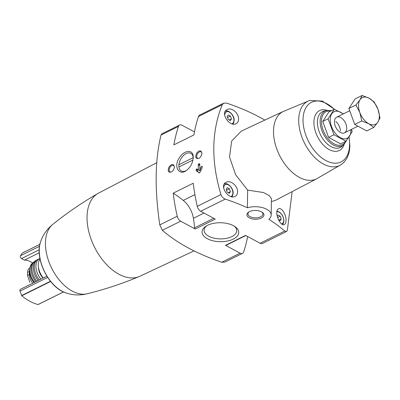 <?xml version="1.0" encoding="UTF-8"?>
<svg xmlns="http://www.w3.org/2000/svg" width="400" height="400" viewBox="0 0 400 400"><rect width="100%" height="100%" fill="white"/><g stroke="black" fill="none" stroke-linecap="round" stroke-linejoin="round"><path stroke-width="0.6" d="M292.135 191.64L287.345 230.305L286.51 231.56L284.72 231.05A183.715 94.895 -179.2 0 0 268.815 219.29A15.76 8.14 -179.2 0 0 271.195 215.07A15.76 8.14 -179.2 0 0 263.285 207.87A15.76 8.14 -179.2 0 0 247.395 207.765A183.715 94.895 -179.2 0 0 225.295 199.08C223.2 198.29 221.755 196.79 220.955 194.585C211.015 161.515 211.43 131.57 222.21 104.745L223.635 103.2L226.635 103.11A183.715 94.895 -179.2 0 1 264.84 120.095M284.72 231.05L260.12 243.24L245.545 235.395L225.52 245.315L240.095 253.16A5.255 3.17 63.6 0 0 242.49 253.37A5.255 3.17 63.6 0 0 243.62 251.97A164.63 99.33 63.6 0 0 247.665 236.54M198.205 164.69L198.565 164.04L199.315 163.67L199.71 163.945A164.63 99.33 63.6 0 0 199.995 169.305L201.485 166.495L202.145 166.505A164.63 99.33 63.6 0 0 202.215 167.68L199.75 172.675L199.22 172.94L196.21 170.655A164.63 99.33 -116.4 0 1 196.135 169.48L196.755 168.835L198.495 170.05A164.63 99.33 -116.4 0 1 198.205 164.69L199.78 165.535M199.7 163.88L199.315 163.67L199.71 163.945M201.99 166.215L202.145 166.505M196.62 153.235C194.925 157.665 195.8 159.315 199.25 158.19C200.845 156.94 201.725 155.29 201.885 153.25C201.175 150.01 199.415 150.005 196.62 153.235M223.635 103.2L199.64 115.09A5.255 3.17 63.6 0 0 198.505 116.49A164.63 99.33 63.6 0 0 193.915 134.95L173.89 144.87A164.63 99.33 63.6 0 1 178.485 126.41L161.04 135.055C154.995 159.525 154.575 189.47 159.785 224.89L162.325 230.275A183.715 94.895 -179.2 0 0 221.75 262.245L224.75 262.155L242.49 253.37M173.215 193.16A164.63 99.33 63.6 0 0 177.23 216.25A5.255 3.17 63.6 0 0 180.67 221.185L195.245 229.03A1.05 0.635 63.6 0 1 194.525 227.83A84.065 50.72 63.6 0 0 193.42 218.32A19.265 11.625 63.6 0 0 183.265 200.395A116.345 70.195 63.6 0 0 173.215 193.16L193.24 183.24A164.63 99.33 63.6 0 0 197.25 206.325A5.255 3.17 63.6 0 0 200.695 211.265L215.27 219.11L195.245 229.03M179.495 157.65C173.09 166.38 179.055 176.19 186.41 170.505C190.545 167.26 192.815 162.955 193.225 157.59C193.71 149.125 184.64 149.6 179.495 157.65M169.085 166.875C167.39 171.305 168.265 172.955 171.715 171.83C173.315 170.58 174.195 168.935 174.355 166.89C173.64 163.65 171.885 163.645 169.085 166.875M194.465 131.92L182.01 125.22A5.255 3.17 63.6 0 0 179.615 125.01L161.875 133.8L161.04 135.055M194.015 250.88L139.78 276.29A46.41 28 -116.4 0 1 139.165 276.565A46.41 28 -116.4 0 1 99.825 256.195A46.41 28 -116.4 0 1 89.385 204.035A46.41 28 -116.4 0 1 97.985 193.445A46.41 28 -116.4 0 1 98.58 193.12L156.755 162.695M238.605 119.17C238.955 113.32 231.545 106.975 227.2 109.525C219.695 112.765 229.71 127.47 236.14 123.665C237.705 122.825 238.525 121.325 238.605 119.17M237.59 191.895C237.935 186.045 230.53 179.7 226.18 182.25C218.68 185.49 228.695 200.195 235.125 196.39C236.69 195.55 237.51 194.05 237.59 191.895M283.18 111.505L241.19 131.175L231.65 141.065L229.53 157.03L235.645 174.765L247.645 190.11L247.395 207.765M271.385 201.585L275.39 200.4L316.55 178.87M286.025 220.44C286.28 214.625 281.555 207.015 278.575 208.83C273.5 210.86 280.265 227.245 284.405 224.51C285.43 223.965 285.97 222.605 286.025 220.44M179.615 125.01A5.255 3.17 63.6 0 0 178.485 126.41M32.815 283.165A8.58 5.18 -116.4 0 1 29.325 274.505L27.54 275.39L27.585 272.39C27.695 270.06 28.505 268.535 30.015 267.82M29.325 274.505L29.365 271.51A8.58 5.18 -116.4 0 1 29.775 269.155M271.195 215.07L271.425 198.615L269.33 195.655L263.46 192.535L247.645 190.11M341.315 164.52L316.335 178.975A37.59 22.68 -116.4 0 1 279.485 155.285A37.59 22.68 -116.4 0 1 282.965 111.615L309.6 100.5A35.855 21.635 -116.4 0 0 304.405 142.94A35.855 21.635 -116.4 0 0 341.315 164.52L341.315 164.52C346.9 160.31 349.745 153.945 349.85 145.43L349.065 136.895M261.395 218.06A8.52 4.4 -179.2 0 0 262.265 212.295A8.52 4.4 -179.2 0 0 248.68 212.105A8.52 4.4 -179.2 0 0 249.785 218.085A8.52 4.4 -179.2 0 0 261.395 218.06M233.23 239.12A18.35 9.48 -179.2 0 0 235.105 226.7A18.35 9.48 -179.2 0 0 205.84 226.29A18.35 9.48 -179.2 0 0 208.22 239.18A18.35 9.48 -179.2 0 0 233.23 239.12M260.12 243.24A5.255 3.17 63.6 0 0 262.515 243.45L286.51 231.56M335.805 121.555A8.755 5.285 -116.4 0 1 340.44 130.915M52.965 224.255C47.09 228.915 42.955 234.795 40.57 241.9A33.33 20.11 -116.4 0 0 65.83 292.885C72.925 295.29 80.11 295.57 87.375 293.715A39.055 23.565 -116.4 0 1 87.13 293.78A39.055 23.565 -116.4 0 1 51.655 268.16A39.055 23.565 -116.4 0 1 52.765 224.415C66.93 212.97 82 202.645 97.985 193.445M43.285 277.975A13.835 8.35 -116.4 0 1 40.035 259.065M43.11 278.065A10.16 6.13 -116.4 0 1 38.505 267.455M40.91 279.155A13.835 8.35 -116.4 0 1 39.935 258.55M39.345 279.93A13.945 8.415 -116.4 0 1 37.99 259.365L40.01 258.525M38.23 280.48A13.92 8.4 -116.4 0 1 36.54 260.125A13.92 8.4 -116.4 0 1 37.28 259.775M36.835 281.17A13.735 8.29 -116.4 0 1 34.69 261.305L36.54 260.125M35.855 281.655A13.485 8.135 -116.4 0 1 33.38 262.32A13.485 8.135 -116.4 0 1 34.05 261.845M34.645 282.26A12.995 7.84 -116.4 0 1 31.74 263.845L33.38 262.32M34.18 282.485A9.63 5.81 -116.4 0 1 29.78 270.5M29.815 282.33L27.54 275.39M46.88 276.195L20.295 289.365A1.75 1.055 63.6 0 0 20 291.115L21.775 295.78A52.54 31.7 63.6 0 0 38.05 304.535L63.5 291.95M22.34 253.025L20.495 255.73A1.75 1.055 63.6 0 0 21.525 258.55L24.44 260.12L39.25 252.78M32.57 263.03A19.965 12.045 63.6 0 0 24.44 260.12M225.52 245.315A1.05 0.635 63.6 0 0 226 245.36L245.815 235.54M230.425 191.625L229.395 188.805L227.27 187.665L226.18 189.345L227.21 192.165L229.33 193.305L230.425 191.625L228.23 192.715M278.445 219.73L280.17 220.655L281.26 218.98L280.23 216.16L278.11 215.015L277.225 216.375M231.44 118.9L230.41 116.08L228.29 114.94L227.195 116.62L228.225 119.44L230.345 120.58L231.44 118.9L229.245 119.99M226.505 190.235L229.395 188.805M227.52 117.51L230.41 116.08M277.54 217.49L280.23 216.16M279.065 220.065L281.26 218.98M186.695 170.3A10.02 6.09 118.3 0 1 181.295 170.98A10.02 6.09 118.3 0 1 181.055 158.605A10.02 6.09 118.3 0 1 186.16 153.57A10.02 6.09 118.3 0 1 190.79 153.325A10.02 6.09 118.3 0 1 193.2 158.16M199.45 158.04A3.62 2.2 118.3 0 1 197.575 158.24A3.62 2.2 118.3 0 1 197.49 153.77A3.62 2.2 118.3 0 1 199.335 151.955A3.62 2.2 118.3 0 1 201.005 151.865A3.62 2.2 118.3 0 1 201.87 153.54M171.92 171.68A3.62 2.2 118.3 0 1 170.04 171.88A3.62 2.2 118.3 0 1 169.96 167.41A3.62 2.2 118.3 0 1 171.8 165.595A3.62 2.2 118.3 0 1 173.47 165.505A3.62 2.2 118.3 0 1 174.34 167.18M206.725 225.75A16.315 8.425 -179.2 0 0 204.105 230.24A16.315 8.425 -179.2 0 0 214.04 238.16A16.315 8.425 -179.2 0 0 231.83 236.61A16.315 8.425 -179.2 0 0 236.73 230.7A16.315 8.425 -179.2 0 0 234.24 226.135M249.125 211.83A7.5 3.875 -179.2 0 0 247.945 213.875A7.5 3.875 -179.2 0 0 252.515 217.515A7.5 3.875 -179.2 0 0 260.695 216.805A7.5 3.875 -179.2 0 0 262.95 214.085A7.5 3.875 -179.2 0 0 261.83 212.01M199.88 167.47L199.835 170.77L198.495 170.05M197.94 169.66A0.525 0.32 -61.7 0 0 197.605 170.275L197.59 171.4A0.525 0.32 -61.7 0 0 197.695 171.665L199.49 172.945M201.16 169.93L199.995 169.305M193.175 157.685L178.935 164.74M178.945 166.97L192.945 160.03M345.955 141.225L340.615 143.87L328.59 137.4L322.76 121.42L328.945 111.91L334.29 109.265L328.1 118.775L333.935 134.755L345.955 141.225L352.145 131.71L351.53 129.365M343.43 113.83L334.29 109.265M322.76 121.42L328.1 118.775M328.59 137.4L333.935 134.755M334.455 121.72A8.755 5.285 63.6 0 0 339.54 131.92A8.755 5.285 63.6 0 0 346.66 129.08A8.755 5.285 63.6 0 0 341.03 117.72A8.755 5.285 63.6 0 0 334.455 121.66A8.755 5.285 63.6 0 0 334.455 121.72M343.145 113.975A14.8 8.93 63.6 0 0 330.23 119.45A14.8 8.93 63.6 0 0 340.775 137.88A14.8 8.93 63.6 0 0 350.92 129.67M362.145 95.465L355.085 98.96L348.895 108.475L354.73 124.455L366.75 130.92L373.81 127.425L368.75 123.72L361.785 120.955L359.82 112.495L355.955 104.975L360 99.75L362.145 95.465L369.105 98.23L374.165 101.935L378.035 109.45L380 117.915L377.855 122.2L373.81 127.425M354.73 124.455L361.785 120.955M348.895 108.475L355.955 104.975M377.855 122.2A14.885 8.98 -116.4 0 1 368.75 123.72A14.885 8.98 -116.4 0 1 359.82 112.495A14.885 8.98 -116.4 0 1 360 99.75A14.885 8.98 -116.4 0 1 369.105 98.23A14.885 8.98 -116.4 0 1 378.035 109.45A14.885 8.98 -116.4 0 1 377.855 122.2M222.21 104.745L198.505 116.49M177.23 216.25L159.785 224.89M220.955 194.585L197.25 206.325M240.095 253.16L221.75 262.245M180.67 221.185L162.325 230.275M225.295 199.08L200.695 211.265M345.73 141.335A18.385 11.09 -116.4 0 1 324.385 133.04A18.385 11.09 -116.4 0 1 330.715 111.035M343.645 144.975A19.42 11.715 -116.4 0 1 323.205 133.625A19.42 11.715 -116.4 0 1 326.56 110.485L324.02 111.11A19.99 12.06 -116.4 0 0 320.57 134.93A19.99 12.06 -116.4 0 0 341.615 146.615L343.645 144.975L346.77 140.14M344.11 144.57A22.245 13.42 -116.4 0 1 326.675 147.965A22.245 13.42 -116.4 0 1 313.9 122.18A22.245 13.42 -116.4 0 1 327.16 110.365M348.93 137.1A33.27 20.075 -116.4 0 1 349.565 144.615A33.27 20.075 -116.4 0 1 323.325 159.015A33.27 20.075 -116.4 0 1 303.685 113.61A33.27 20.075 -116.4 0 1 334.28 109.265M29.365 271.51L27.585 272.39M47.66 277.415L20 291.115M50.46 281.265L21.62 295.555M50.64 281.48L21.775 295.78M63.48 291.94L38.05 304.535M39.905 244.32L22.215 253.085M39.545 246.29L20.495 255.73M39.23 249.775L21.525 258.55M194.91 194.63L183.265 200.395M204.03 213.06L193.42 218.32M213.765 218.3L194.525 227.83M223.715 188.45A6.57 3.965 -116.4 0 1 228.205 184.77A6.57 3.965 -116.4 0 1 232.895 192.955A6.57 3.965 -116.4 0 1 230.885 196.505M276.895 211.735A6.57 3.965 -116.4 0 1 281.495 214.195A6.57 3.965 -116.4 0 1 283.73 220.31A6.57 3.965 -116.4 0 1 281.61 223.89M224.73 115.725A6.57 3.965 -116.4 0 1 229.22 112.045A6.57 3.965 -116.4 0 1 233.91 120.23A6.57 3.965 -116.4 0 1 231.9 123.78M199.74 164.675L198.565 164.04M197.605 170.275L196.135 169.48M197.59 171.4L196.21 170.655M197.695 171.665L196.34 170.935M202.165 166.86L201.485 166.495M331.465 110.66L326.56 110.485M334.755 109.455L322.375 101.085L309.6 100.5M139.165 276.565C122.16 283.705 104.815 289.445 87.13 293.78M65.83 292.885C48.775 287.665 34.39 258.635 40.57 241.9M63.525 291.96L38.155 304.53M39.91 244.295L22.27 253.035M231.93 196.76L232.545 195.895L233.145 193.28C233.55 187.81 226.985 181.885 224.37 184.125M282.455 224.405L283.38 223.245L283.98 220.63L282.865 216.03L279.81 212.26L277.02 211.14M232.945 124.035L233.56 123.17L234.16 120.555C234.565 115.085 228 109.16 225.385 111.4M349.715 110.72L336.695 117.17M357.95 126.185L344.47 132.865"/></g></svg>
